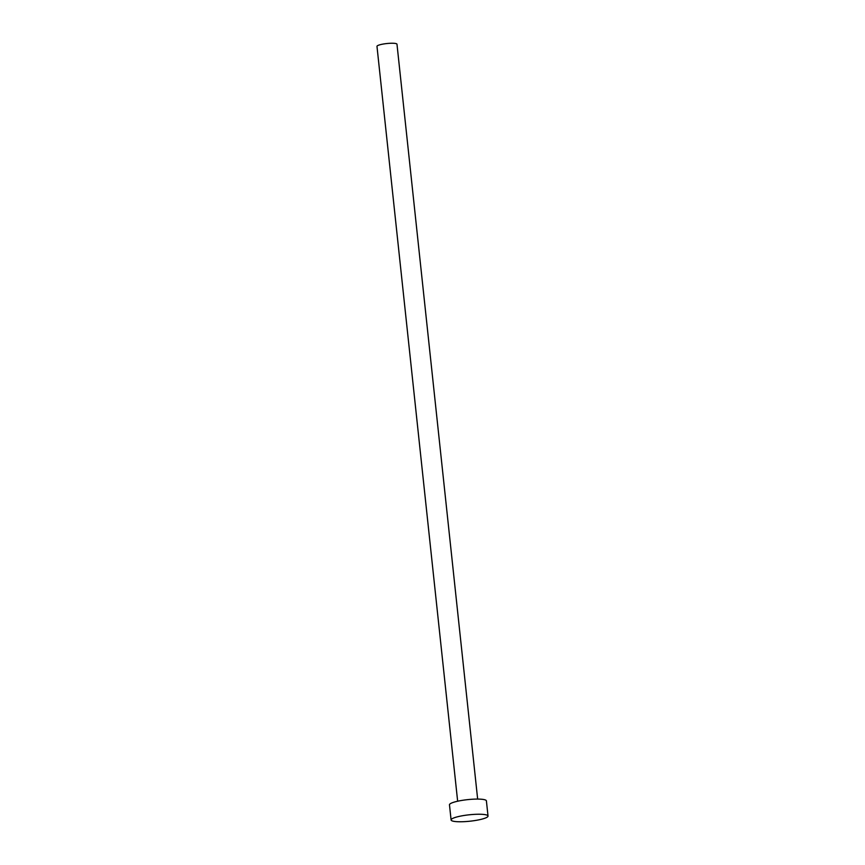 <?xml version="1.0" encoding="UTF-8"?>
<svg xmlns="http://www.w3.org/2000/svg" width="865" height="865" viewBox="0 0 865 865"><rect width="100%" height="100%" fill="white"/><g stroke="black" fill="none" stroke-linecap="round" stroke-linejoin="round"><path stroke-width="1.3" d="M457.65 801.228L376.978 46.353A10.056 1.752 -6.1 0 1 380.741 44.558A10.056 1.752 -6.1 0 1 391.239 43.25A10.056 1.752 -6.1 0 1 396.981 44.212L477.653 799.087M451.098 819.977L449.476 804.828A18.565 3.222 -6.1 0 1 456.428 801.509A18.565 3.222 -6.1 0 1 475.793 799.098A18.565 3.222 -6.1 0 1 486.4 800.882L488.022 816.03A18.565 3.222 -6.1 0 1 481.07 819.35A18.565 3.222 -6.1 0 1 461.705 821.75A18.565 3.222 -6.1 0 1 451.098 819.977A18.565 3.222 -6.1 0 1 458.05 816.657A18.565 3.222 -6.1 0 1 477.415 814.257A18.565 3.222 -6.1 0 1 488.022 816.03"/></g></svg>
